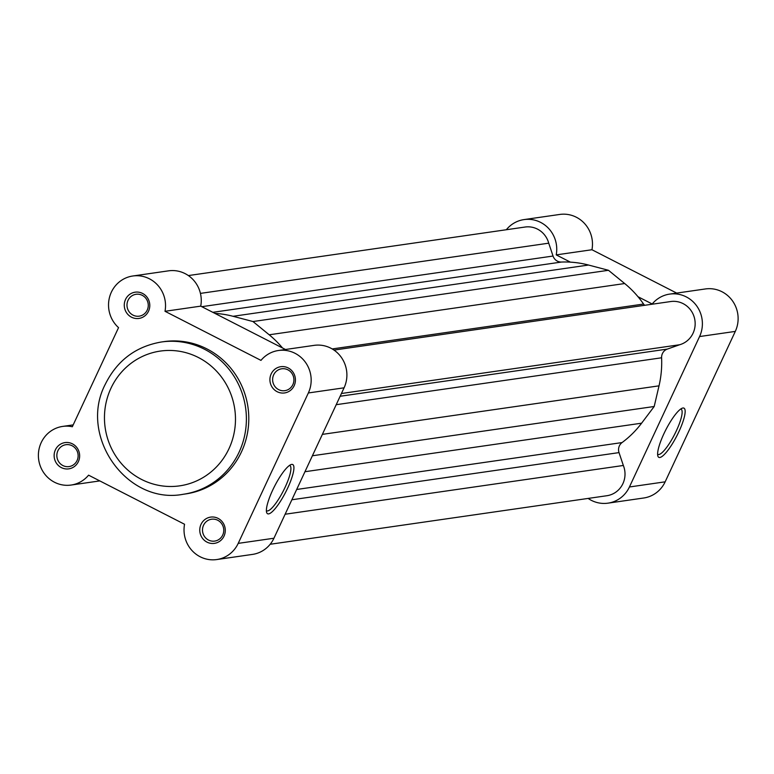 <?xml version="1.0" encoding="UTF-8"?>
<svg xmlns="http://www.w3.org/2000/svg" width="774" height="774" viewBox="0 0 774 774"><rect width="100%" height="100%" fill="white"/><g stroke="black" fill="none" stroke-linecap="round" stroke-linejoin="round"><path stroke-width="1.16" d="M657.61 454.203A25.416 5.776 117.1 0 0 657.89 454.396A25.416 5.776 117.1 0 0 658.848 454.522A25.416 5.776 117.1 0 0 676.379 430.77A25.416 5.776 117.1 0 0 681.043 409.136A25.416 5.776 117.1 0 0 680.733 409.02M682.92 408.004A27.632 6.279 -62.9 0 1 678.904 431.66A27.632 6.279 -62.9 0 1 659.845 457.482A27.632 6.279 -62.9 0 1 657.842 455.992A27.632 6.279 -62.9 0 1 665.795 429.889A27.632 6.279 -62.9 0 1 682.31 408.159A27.632 6.279 -62.9 0 1 682.92 408.004M669.665 294.101L705.395 288.954A29.615 28.474 81.8 0 1 732.562 300.97A29.615 28.474 81.8 0 1 735.3 331.407L665.156 481.825A29.615 28.474 81.8 0 1 643.707 498.001L607.977 503.158A29.615 28.474 -98.2 0 0 629.426 486.981L699.57 336.555A29.615 28.474 -98.2 0 0 696.832 306.117A29.615 28.474 -98.2 0 0 669.665 294.101A29.615 28.474 -98.2 0 0 652.192 303.988L638.008 296.723M570.409 262.144L556.225 254.888A29.615 28.474 -98.2 0 0 524.027 219.593L559.757 214.446A29.615 28.474 81.8 0 1 591.955 249.741L676.699 293.094M588.143 498.427A29.615 28.474 -98.2 0 0 607.977 503.158M524.027 219.593A29.615 28.474 -98.2 0 0 506.331 229.733M556.225 254.888L591.955 249.741M147.215 310.122A11.049 10.623 -98.2 0 0 136.05 294.284A11.049 10.623 -98.2 0 0 133.012 315.124A11.049 10.623 -98.2 0 0 147.215 310.122M142.561 293.433A13.264 12.752 81.8 0 1 148.531 311.196A13.264 12.752 81.8 0 1 131.493 317.185A13.264 12.752 81.8 0 1 125.533 299.432A13.264 12.752 81.8 0 1 142.561 293.433M292.853 384.639A11.049 10.623 -98.2 0 0 281.697 368.792A11.049 10.623 -98.2 0 0 278.659 389.632A11.049 10.623 -98.2 0 0 292.853 384.639M288.209 367.95A13.264 12.752 81.8 0 1 294.168 385.704A13.264 12.752 81.8 0 1 277.131 391.692A13.264 12.752 81.8 0 1 271.171 373.939A13.264 12.752 81.8 0 1 288.209 367.95M77.071 460.549A11.049 10.623 -98.2 0 0 65.916 444.702A11.049 10.623 -98.2 0 0 62.878 465.542A11.049 10.623 -98.2 0 0 77.071 460.549M72.427 443.85A13.264 12.752 81.8 0 1 78.387 461.614A13.264 12.752 81.8 0 1 61.349 467.602A13.264 12.752 81.8 0 1 55.389 449.849A13.264 12.752 81.8 0 1 72.427 443.85M222.709 535.057A11.049 10.623 -98.2 0 0 211.554 519.219A11.049 10.623 -98.2 0 0 208.516 540.049A11.049 10.623 -98.2 0 0 222.709 535.057M218.065 518.367A13.264 12.752 81.8 0 1 224.025 536.121A13.264 12.752 81.8 0 1 206.987 542.119A13.264 12.752 81.8 0 1 201.027 524.356A13.264 12.752 81.8 0 1 218.065 518.367M266.391 510.608A25.416 5.776 117.1 0 0 266.662 510.792A25.416 5.776 117.1 0 0 267.63 510.927A25.416 5.776 117.1 0 0 285.161 487.165A25.416 5.776 117.1 0 0 289.824 465.532A25.416 5.776 117.1 0 0 289.505 465.426M268.626 513.888A27.632 6.279 -62.9 0 1 266.614 512.398A27.632 6.279 -62.9 0 1 274.567 486.285A27.632 6.279 -62.9 0 1 291.092 464.555A27.632 6.279 -62.9 0 1 291.692 464.41A27.632 6.279 -62.9 0 1 287.676 488.065A27.632 6.279 -62.9 0 1 268.626 513.888M241.469 451.89A76.926 73.956 -98.2 0 0 234.348 372.845A76.926 73.956 -98.2 0 0 163.798 341.644L161.398 341.992A76.926 73.956 81.8 0 1 231.948 373.194A76.926 73.956 81.8 0 1 239.06 452.239A76.926 73.956 81.8 0 1 183.351 494.257L185.75 493.909A76.926 73.956 -98.2 0 0 241.469 451.89M238.208 543.377L308.352 392.96A29.615 28.474 -98.2 0 0 305.604 362.522A29.615 28.474 -98.2 0 0 278.447 350.506A29.615 28.474 -98.2 0 0 260.973 360.384L165.007 311.293A29.615 28.474 -98.2 0 0 132.799 275.999A29.615 28.474 -98.2 0 0 109.627 296.868A29.615 28.474 -98.2 0 0 118.548 327.634L72.33 426.745A29.615 28.474 -98.2 0 0 62.665 426.416A29.615 28.474 -98.2 0 0 38.7 459.795A29.615 28.474 -98.2 0 0 71.111 485.046A29.615 28.474 -98.2 0 0 88.584 475.168L184.551 524.259A29.615 28.474 -98.2 0 0 216.759 559.554A29.615 28.474 -98.2 0 0 238.208 543.377L273.938 538.23A29.615 28.474 81.8 0 1 252.488 554.407L216.759 559.554M278.447 350.506L314.176 345.359A29.615 28.474 81.8 0 1 341.334 357.375A29.615 28.474 81.8 0 1 344.082 387.813L273.938 538.23M132.799 275.999L168.529 270.842A29.615 28.474 81.8 0 1 200.737 306.136L165.007 311.293M285.471 349.49L200.737 306.136M270.174 544.267L606.903 495.718A22.107 21.256 -98.2 0 0 623.341 465.474L619.026 452.606A8.843 8.504 81.8 0 1 622.073 442.564A99.469 95.637 -98.2 0 0 641.607 423.185L654.194 406.495L659.022 385.839A99.469 95.637 -98.2 0 0 661.606 357.781A8.843 8.504 81.8 0 1 667.294 349.093L679.64 344.749A22.107 21.256 -98.2 0 0 695.081 325.593A22.107 21.256 -98.2 0 0 683.123 303.631A22.107 21.256 -98.2 0 0 670.739 301.541L334.01 350.09M644.626 305.304A8.843 8.504 81.8 0 1 643.571 304.047A99.469 95.637 -98.2 0 0 624.686 283.536L608.47 270.29L588.53 265.037A99.469 95.637 -98.2 0 0 561.479 262.047A8.843 8.504 81.8 0 1 553.042 256.039L548.727 243.181A22.107 21.256 -98.2 0 0 537.475 229.114A22.107 21.256 -98.2 0 0 525.091 227.034L188.363 275.573M282.51 347.981A99.469 95.637 -98.2 0 0 269.197 334.794L252.982 321.539L233.042 316.295A99.469 95.637 -98.2 0 0 214.92 313.393M200.427 293.394L548.727 243.181M285.122 514.236L623.341 465.474M312.386 455.77L654.194 406.495M341.421 393.511L679.64 344.749M252.982 321.539L608.47 270.29M629.426 486.981L665.156 481.825M699.57 336.555L735.3 331.407M228.988 448.668A68.083 65.461 -98.2 0 0 198.396 357.511A68.083 65.461 -98.2 0 0 110.943 388.277A68.083 65.461 -98.2 0 0 141.536 479.425A68.083 65.461 -98.2 0 0 228.988 448.668M344.082 387.813L308.352 392.96M212.811 312.319L561.479 262.047M233.042 316.295L588.53 265.037M201.801 306.678L553.042 256.039M291.866 499.772L619.026 452.606M296.665 489.478L622.073 442.564M304.946 471.724L641.607 423.185M322.361 434.378L659.022 385.839M336.206 404.696L661.606 357.781M340.134 396.259L667.294 349.093M332.201 348.939L643.571 304.047M269.197 334.794L624.686 283.536M161.398 341.992C135.837 346.423 117.145 360.491 105.332 384.194C78.097 435.965 126.888 505.209 183.351 494.257M73.191 424.897L62.665 426.416M99.807 480.906L71.111 485.046"/></g></svg>
